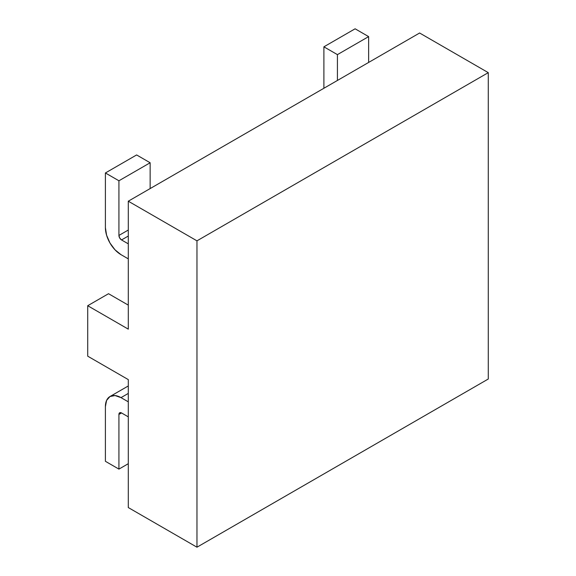 <?xml version="1.0" encoding="UTF-8"?>
<svg xmlns="http://www.w3.org/2000/svg" width="576" height="576" viewBox="0 0 576 576"><rect width="100%" height="100%" fill="white"/><g stroke="black" fill="none" stroke-linecap="round" stroke-linejoin="round"><path stroke-width="0.86" d="M419.616 33.005L128.29 201.197L128.29 329.148L87.718 305.719L87.718 356.177L128.29 379.606L128.29 507.557L196.963 547.2L488.282 379.008L488.282 72.648L488.282 379.008L196.963 547.2L196.963 240.84L196.963 547.2L128.29 507.557L128.29 379.606L87.718 356.177L87.718 305.719L108.526 293.71L128.29 305.122L108.526 293.71L87.718 305.719L128.29 329.148L128.29 201.197L196.963 240.84L128.29 201.197L419.616 33.005L488.282 72.648L196.963 240.84L488.282 72.648L419.616 33.005M368.633 62.438L368.633 36.612L355.111 28.8L368.633 36.612L337.421 54.626L337.421 80.46L337.421 54.626L323.892 46.822L337.421 54.626L368.633 36.612L368.633 62.438M323.892 88.265L323.892 46.822L355.111 28.8L323.892 46.822L323.892 88.265M128.29 416.851L121.529 412.942L119.693 412.762L118.93 414.446L118.93 469.109L105.401 461.304L105.401 406.634L106.589 400.428L109.973 396.533L115.034 395.554L121.01 397.627L128.29 401.832L121.01 397.627L128.29 393.422L121.01 397.627A22.068 12.744 60 0 0 109.973 396.533A22.068 12.744 60 0 0 105.401 406.634L105.401 461.304L118.93 469.109L128.29 463.702L118.93 469.109L118.93 414.446L121.529 412.942L128.29 416.851M105.401 172.966L136.62 154.944L150.142 162.756L118.93 180.778L105.401 172.966L118.93 180.778L118.93 235.44L119.693 238.003L121.529 239.94L128.29 243.85L121.529 239.94L128.29 236.038L121.529 239.94A3.679 2.124 60 0 1 118.93 235.44L118.93 180.778L150.142 162.756L136.62 154.944L105.401 172.966L105.401 227.628L105.401 172.966M150.142 188.582L150.142 162.756L150.142 188.582M121.01 254.664L128.29 258.869L121.01 254.664L115.034 249.84L109.973 243.014L106.589 235.21L105.401 227.628A22.068 12.744 60 0 0 121.01 254.664M128.29 230.033L118.93 235.44L128.29 230.033M118.93 414.446A3.679 2.124 60 0 1 119.693 412.762A3.679 2.124 60 0 1 121.529 412.942L118.93 414.446M128.29 385.956L109.973 396.533"/></g></svg>
